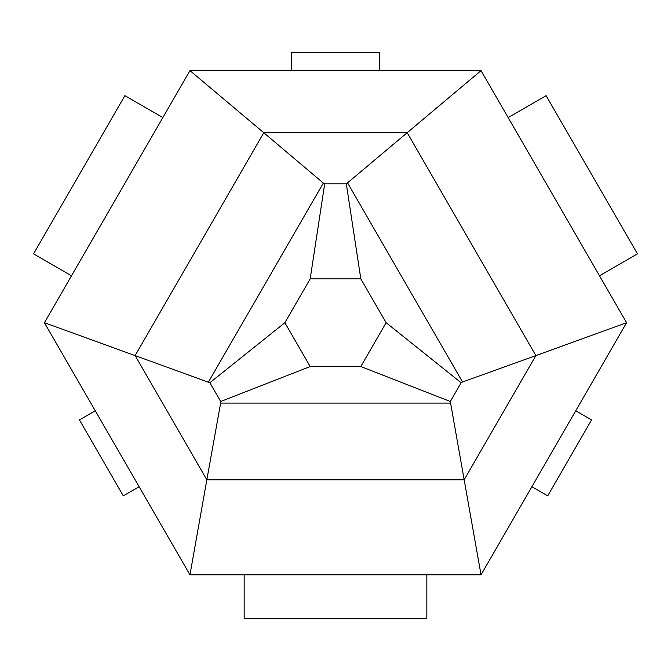 <?xml version="1.0" encoding="UTF-8"?>
<svg xmlns="http://www.w3.org/2000/svg" width="671" height="671" viewBox="0 0 671 671"><rect width="100%" height="100%" fill="white"/><g stroke="black" fill="none" stroke-linecap="round" stroke-linejoin="round"><path stroke-width="1.01" d="M626.588 322.709L481.04 70.623L379.341 70.623L379.341 52.355L291.659 52.355L291.659 70.623L189.96 70.623L44.412 322.709L95.265 410.786L79.446 419.92L123.288 495.861L139.107 486.727L189.96 574.804L481.04 574.804L531.893 486.727L547.712 495.861L591.554 419.92L575.735 410.786L626.588 322.709L535.886 355.596L464.164 479.807L481.04 574.804M599.48 275.773L637.45 253.848L546.11 95.651L508.148 117.568M575.735 410.786L531.893 486.727M189.96 574.804L206.836 479.807L464.164 479.807L450.316 401.501L360.813 366.551L386.127 322.709L360.813 278.868L346.32 183.879L481.04 70.623M244.16 574.804L244.16 618.645L426.84 618.645L426.84 574.804M139.107 486.727L95.265 410.786M44.412 322.709L135.114 355.596L206.836 479.807L220.642 403.086L450.358 403.086M189.96 70.623L263.787 132.732L135.114 355.596L209.855 382.755L284.873 322.709L310.187 278.868L360.813 278.868M162.852 117.568L124.89 95.651L33.55 253.848L71.52 275.773M291.659 70.623L379.341 70.623M346.32 183.879L324.68 183.879L323.321 183.057L263.787 132.732L407.213 132.732L535.886 355.596L462.537 381.992L347.679 183.057M386.127 322.709L461.145 382.755L462.537 381.992M209.855 382.755L220.684 401.501L310.187 366.551L284.873 322.709M310.187 366.551L360.813 366.551M220.684 401.501L220.642 403.086M461.145 382.755L450.316 401.501M323.321 183.057L208.463 381.992M324.68 183.879L310.187 278.868"/></g></svg>
